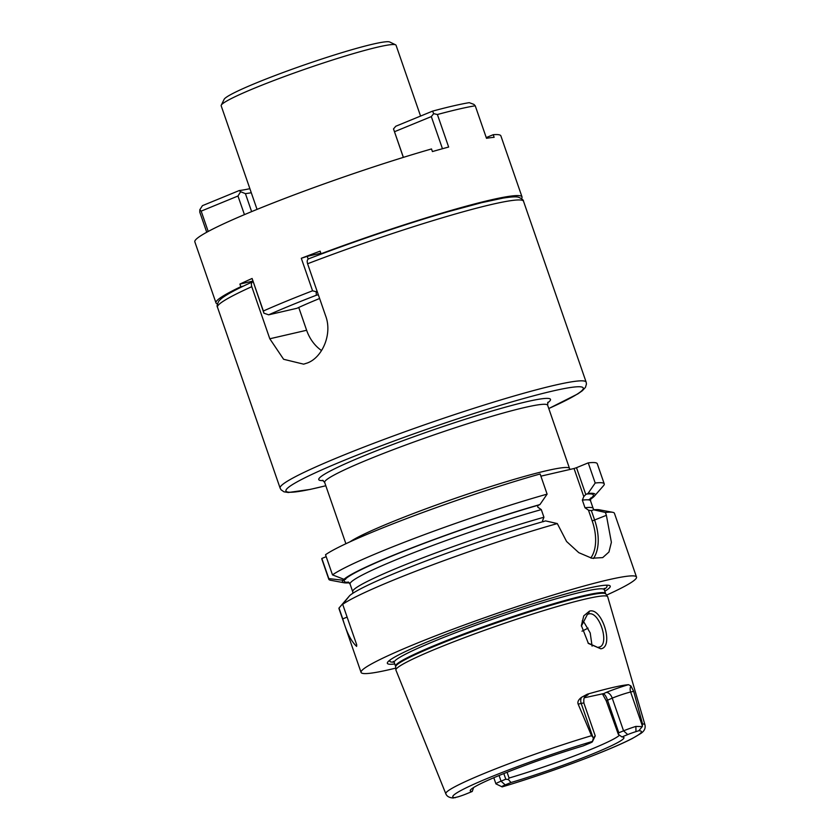 <?xml version="1.0" encoding="UTF-8"?>
<svg xmlns="http://www.w3.org/2000/svg" width="840" height="840" viewBox="0 0 840 840"><rect width="100%" height="100%" fill="white"/><g stroke="black" fill="none" stroke-linecap="round" stroke-linejoin="round"><path stroke-width="1.26" d="M473.592 787.574L472.227 791.48A81.323 6.311 -19.1 0 1 470.232 790.524A81.323 6.311 -19.1 0 1 583.18 745.899L588.966 743.526A9.251 0.714 160.9 0 0 592.368 741.794A9.251 0.714 160.9 0 0 592.347 741.699L593.481 737.898L591.528 735.693A105.367 8.18 160.9 0 0 484.649 773.273A105.367 8.18 -19.1 0 0 445.809 793.748L395.934 670.152A112.056 8.704 -19.1 0 1 395.881 669.942A112.056 8.704 -19.1 0 1 437.231 648.365A112.056 8.704 -19.1 0 1 546.325 609.788A112.056 8.704 -19.1 0 1 607.614 596.621A112.056 8.704 -19.1 0 1 607.708 596.82L644.952 724.794A105.367 8.18 160.9 0 0 642.526 723.923L642.264 726.631L638.799 730.737L635.953 731.63L635.891 726.411A13.881 1.082 160.9 0 0 623.553 730.832L618.807 732.774L618.345 734.37L621.957 736.943A81.323 6.311 -19.1 0 1 623.763 737.363A81.323 6.311 -19.1 0 1 589.019 755.391A81.323 6.311 -19.1 0 1 510.993 782.523L505.218 784.896A9.251 0.714 160.9 0 0 501.827 786.723L495.957 783.888L501.827 786.723M445.809 793.748C446.806 796.331 449.284 797.748 453.243 798L458.231 796.793A9.251 0.714 -19.1 0 0 466.452 793.852L472.227 791.48M642.264 726.631L635.891 726.411M635.953 731.63A9.251 0.714 -19.1 0 0 627.732 734.57L621.957 736.943M510.993 782.523L508.4 779.53L509.072 778.04L507.077 772.275M619.469 735.158A78.656 6.111 160.9 0 1 590.909 749.385A78.656 6.111 -19.1 0 1 509.072 778.04M618.345 734.37L606.228 700.791L602.406 693.819M499.086 775.509L501.039 781.158L505.785 779.205L508.4 779.53M503.832 773.567L505.785 779.205M505.218 784.896L501.039 781.158A13.881 1.082 160.9 0 0 495.925 783.846A13.881 1.082 160.9 0 0 495.957 783.888M592.368 741.794L595.224 735.956A13.881 1.082 160.9 0 0 595.235 735.861A13.881 1.082 160.9 0 0 595.203 735.808L593.481 737.898M585.952 695.846L585.952 695.846C586.131 696.791 583.18 695.174 583.916 703.164A13.881 1.082 160.9 0 0 581.196 703.437L578.162 704.141L591.528 735.693M578.162 704.141C577.332 701.967 578.434 699.699 581.469 697.347L587.307 694.197A107.426 8.337 -19.1 0 1 628.499 684.684L630.903 685.923L633.675 691.32L630.63 692.024L642.453 726.138M642.526 723.923L633.675 691.32M600.8 648.795L588.399 643.45L581.375 625.538L583.769 615.836L589.449 611.142C602.123 607.016 614.376 647.273 600.8 648.795L588.021 643.041M584.325 697.778L603.015 693.735C604.632 694.071 606.123 696.192 607.488 700.087L618.807 732.774M628.499 684.684A20.822 1.617 160.9 0 0 605.976 692.528L603.404 693.767M604.811 591.266A117.936 9.156 160.9 0 0 607.446 585.197A117.936 9.156 160.9 0 0 430.826 640.437A117.936 9.156 160.9 0 0 388.962 660.849A117.936 9.156 160.9 0 0 394.779 663.989M395.756 668.115A145.74 11.319 -19.1 0 1 361.074 672.42A145.74 11.319 -19.1 0 1 414.803 644.133A145.74 11.319 160.9 0 1 557.991 593.565A145.74 11.319 160.9 0 1 636.51 577.049L614.439 513.313A145.74 11.319 -19.1 0 0 612.675 512.306A145.74 11.319 -19.1 0 0 605.399 512.463L593.67 509.796L591.371 510.626L594.657 520.139A41.716 24.465 -112.3 0 1 593.439 558.505M606.596 595.109A145.74 11.319 160.9 0 0 636.51 577.049M342.689 604.327A145.74 11.319 -19.1 0 1 392.731 580.398A145.74 11.319 -19.1 0 1 557.308 523.572L545.591 520.905A133.697 10.385 -19.1 0 0 349.639 595.654L342.689 604.327L356.706 644.805L356.622 646.391C351.173 641.34 346.542 632.174 342.752 618.891L339.003 608.055L348.947 596.484M361.074 672.42L339.003 608.685A145.74 11.319 -19.1 0 1 339.003 608.055M593.953 509.775L593.176 508.463A127.229 9.881 160.9 0 0 584.997 507.759L588.473 510.174L591.224 510.636M543.28 521.724L542.525 520.789L543.932 517.24L541.296 509.607L537.81 507.192L537.695 505.606L539.931 504.567A133.697 10.385 160.9 0 0 343.98 579.306L332.493 574.885L325.521 554.736A145.74 11.319 -19.1 0 1 540.13 473.981L547.113 494.13A145.74 11.319 -19.1 0 0 332.493 574.885M588.473 510.174L592.211 520.947L606.385 515.319L605.399 512.463M588.221 462.872L595.203 483.021L588.01 493.458L585.784 494.498L576.502 467.691L588.221 462.872A145.74 11.319 -19.1 0 1 597.261 463.722L604.244 483.872A145.74 11.319 -19.1 0 1 603.477 485.741L594.437 496.083A133.697 10.385 160.9 0 0 588.01 493.458M592.211 520.947A39.868 23.384 -112.3 0 1 590.772 558.001M584.997 507.759L582.351 500.126L583.769 496.577L574.046 468.51L540.887 476.165M326.193 556.668L321.836 558.464A145.74 11.319 -19.1 0 0 321.836 559.094L328.808 579.243A145.74 11.319 -19.1 0 1 328.808 578.613L321.836 558.464M574.046 468.51L576.502 467.691M325.815 485.762L310.023 489.447L288.341 492.503L283.962 491.81L281.022 489.762L280.119 488.114A161.931 12.569 -19.1 0 1 339.812 456.687A161.931 12.569 -19.1 0 1 498.907 400.502A161.931 12.569 -19.1 0 1 586.152 382.147L523.519 201.254C523.562 199.994 521.881 198.639 518.49 197.222C517.209 196.907 514.553 196.287 503.044 198.103L481.814 202.629L448.518 211.596C407.348 223.461 353.115 241.773 308.595 258.836L308.816 258.762C307.23 259.434 306.82 261.103 307.587 263.76L325.626 315.84C332.64 334.142 322.235 357.599 307.367 362.975L303.639 364.161L283.605 359.279L269.808 338.772L251.769 286.681C251.013 284.025 251.422 282.366 253.008 281.694M321.562 350.553A37.243 30.03 77 0 1 306.631 330.267L298.746 307.471M251.769 286.681A161.931 12.569 160.9 0 0 217.487 307.23C216.667 306.264 217.151 304.164 218.935 300.951L221.277 298.662C226.517 294.483 236.985 288.866 252.683 281.799L252.861 281.736M420.567 116.056L396.05 45.255A92.537 7.182 160.9 0 0 395.608 44.825A92.537 7.182 160.9 0 0 343.098 56.7A92.537 7.182 160.9 0 0 255.287 87.854A92.537 7.182 160.9 0 0 221.256 105.2A92.537 7.182 160.9 0 0 221.183 105.819L257.05 209.391M395.608 44.825L389.75 42A87.906 6.825 160.9 0 0 339.864 53.277A87.906 6.825 160.9 0 0 256.442 82.877A87.906 6.825 160.9 0 0 224.123 99.351L221.256 105.2M593.67 509.796A133.697 10.385 -19.1 0 1 599.183 509.775L612.675 512.306M328.808 578.613L343.067 580.23A133.697 10.385 160.9 0 0 344.075 582.771L330.572 580.251A145.74 11.319 -19.1 0 1 328.808 579.243M595.203 483.021A145.74 11.319 -19.1 0 1 604.244 483.872M606.385 515.319L611.384 542.294L608.948 552.017L602.721 557.602L591.864 558.243L578.802 552.678L566.58 541.496L557.308 523.572M343.98 579.306L345.587 578.938M345.681 579.212L343.067 580.23M590.331 499.317A133.697 10.385 160.9 0 0 594.437 496.083M539.931 504.567L547.113 494.13M344.075 582.771A133.697 10.385 160.9 0 0 349.293 582.782M585.784 494.498L583.769 496.577M581.375 626.083L587.433 614.376L588.378 614.072C599.434 609.934 610.691 646.139 598.395 647.294L599.329 647M592.095 646.128L590.205 632.919L584.157 622.524L582.246 620.855M318.329 294.788L316.323 295.25A156.839 12.18 160.9 0 0 268.674 314.822L296.982 308.28A109.189 8.474 -19.1 0 1 319.61 298.494M316.943 290.798L316.187 291.743L316.323 295.25M268.674 314.822L263.939 313.205L263.361 311.01A161.931 12.569 160.9 0 1 286.02 301.35A161.931 12.569 160.9 0 1 312.564 290.798L316.187 291.743M263.939 313.205L252.105 278.481A161.931 12.569 -19.1 0 0 239.894 284.088L240.797 286.713A161.931 12.569 160.9 0 0 215.975 302.873L194.838 241.847A161.931 12.569 -19.1 0 1 254.541 210.42A161.931 12.569 -19.1 0 1 431.508 148.953L432.421 151.567A161.931 12.569 160.9 0 1 448.655 147.042L437.399 114.513L433.681 113.652L432.6 111.121A156.839 12.18 -19.1 0 1 469.245 102.659L473.876 104.37L475.23 105.777A161.931 12.569 160.9 0 0 437.399 114.513M206.734 232.25L199.773 212.132L199.815 209.727L202.44 205.664L239.253 190.543A109.189 8.474 160.9 0 0 249.879 188.685M215.975 302.873A161.931 12.569 160.9 0 0 217.371 303.86M252.105 278.481L263.361 311.01M239.894 284.088L252.651 281.148M308.154 259.088L307.209 256.358L320.849 253.208M312.564 290.798L301.298 258.279L307.209 256.358M301.298 258.279A161.931 12.569 -19.1 0 1 320.124 251.139L321.038 253.754L323.746 253.124M521.514 198.544A161.931 12.569 160.9 0 0 522.008 196.896A161.931 12.569 160.9 0 0 321.038 253.754M475.23 105.777L486.497 138.306A161.931 12.569 160.9 0 1 494.13 137.319L493.227 134.704A161.931 12.569 -19.1 0 1 500.871 135.881L522.008 196.896M403.399 157.374L393.508 128.919L403.326 157.395M393.508 128.919L395.787 126.242L432.6 111.121M208.204 231.452L201.169 211.134L199.815 209.727M201.169 211.134L237.972 196.014L240.629 191.709L239.253 190.543M251.276 192.728A104.097 8.085 -19.1 0 1 245.417 193.641L240.629 191.709M251.633 211.617L245.417 193.641M486.245 137.571L493.227 134.704M244.429 214.631L237.972 196.014M394.506 131.712L431.319 116.592L442.459 148.733M431.319 116.592L433.681 113.652M240.797 286.713L243.432 286.104M644.952 724.794C645.708 728.27 644.322 731.157 640.815 733.457L632.415 738.454C623.805 742.896 611.468 748.303 595.403 754.667C564.617 766.721 533.516 777.473 502.079 786.923A99.823 7.749 160.9 0 0 604.622 750.918A99.823 7.749 160.9 0 0 638.799 730.737M592.116 741.521A99.823 7.749 160.9 0 0 489.562 777.504A99.823 7.749 160.9 0 0 455.385 797.685M627.732 734.57L623.553 730.832L612.234 698.135L606.228 700.791M595.203 735.808L592.347 741.699M581.469 697.347A6.941 5.597 77 0 0 581.196 703.437L593.019 737.562M585.543 696.182A20.822 1.617 160.9 0 0 587.307 694.197M630.903 685.923A6.941 5.597 -103 0 0 630.63 692.024A13.881 1.082 160.9 0 0 612.234 698.135A6.941 4.074 -112.3 0 0 605.976 692.528M607.614 596.621L605.819 593.975A111.227 8.631 160.9 0 0 544.981 607.047A111.227 8.631 160.9 0 0 436.695 645.341A111.227 8.631 160.9 0 0 395.661 666.75L395.881 669.942M605.819 593.975L605.577 593.492A111.132 8.631 160.9 0 0 545.706 606.081A111.132 8.631 160.9 0 0 436.517 644.648A111.132 8.631 160.9 0 0 395.546 666.215L395.661 666.75M604.317 588.284L604.264 589.691A111.132 8.631 160.9 0 0 544.383 602.28A111.132 8.631 160.9 0 0 435.204 640.847A111.132 8.631 160.9 0 0 394.233 662.413L395.546 666.215M390.401 659.757A114.923 8.925 160.9 0 0 394.107 662.13M604.18 589.386A114.923 8.925 160.9 0 0 605.63 585.218M347.12 617.096L342.752 618.891M543.932 517.24A127.229 9.881 160.9 0 0 417.07 560.059A127.229 9.881 160.9 0 0 352.716 591.727L352.916 593.24M349.902 541.874A117.978 9.156 160.9 0 1 390.044 522.753A117.978 9.156 -19.1 0 1 505.964 481.814A117.978 9.156 -19.1 0 1 569.52 468.447L570.034 469.434M569.52 468.447L547.638 405.248A117.978 9.156 160.9 0 0 484.071 418.614A117.978 9.156 160.9 0 0 368.161 459.554A117.978 9.156 160.9 0 0 324.671 482.454L322.602 480.26M547.596 402.895A122.609 9.524 160.9 0 0 497.249 409.479A122.609 9.524 160.9 0 0 363.983 455.805A122.609 9.524 160.9 0 0 323.264 480.585M325.805 485.73A157.3 12.212 -19.1 0 1 343.991 460.425A157.3 12.212 -19.1 0 1 541.884 393.656A157.3 12.212 -19.1 0 1 548.772 408.513M523.519 201.254A161.931 12.569 160.9 0 0 307.587 263.76M269.808 338.772L306.631 330.267M586.562 494.046A131.859 10.238 -19.1 0 1 588.599 499.884M345.45 578.97A131.859 10.238 -19.1 0 1 538.472 505.155M348.757 582.309A131.859 10.238 -19.1 0 1 344.967 579.453M590.772 497.931L590.53 500.829A127.229 9.881 160.9 0 0 582.351 500.126M541.296 509.607A127.229 9.881 160.9 0 0 414.425 552.426A127.229 9.881 160.9 0 0 350.081 584.094L348.096 581.962M589.449 611.142L588.378 614.072M581.984 631.176A92.537 7.182 160.9 0 0 588.053 628.11M493.805 777.725L495.925 783.846M583.916 703.164L595.235 735.861M604.264 589.691L605.577 593.492M394.233 662.413L393.33 661.343M547.911 402.234L547.638 405.248M345.891 543.732L324.671 482.454M280.119 488.114L217.487 307.23M548.783 408.544L577.825 393.897L582.32 390.747L585.438 387.397L586.457 383.975L586.152 382.147M352.716 591.727L350.081 584.094M593.176 508.463L590.53 500.829"/></g></svg>
